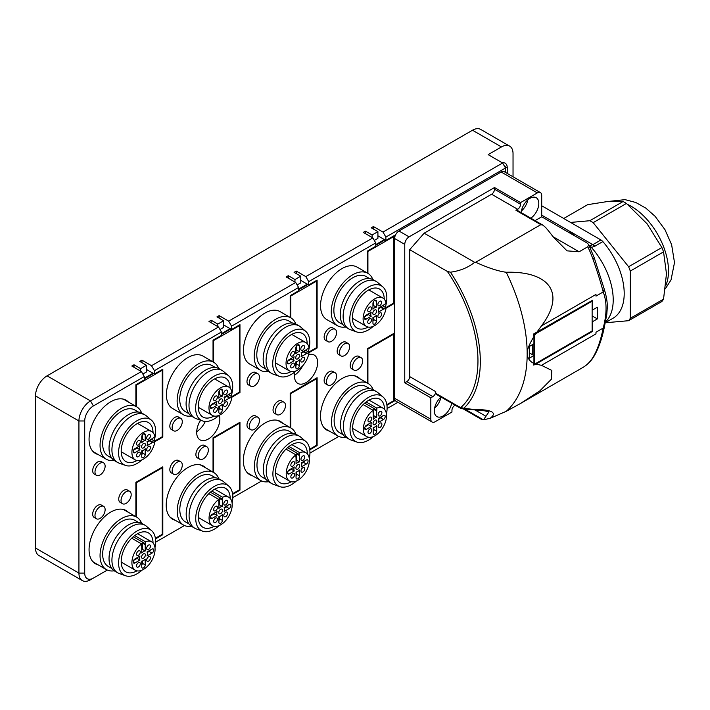 <?xml version="1.0" encoding="UTF-8"?>
<svg xmlns="http://www.w3.org/2000/svg" width="710" height="710" viewBox="0 0 710 710"><rect width="100%" height="100%" fill="white"/><g stroke="black" fill="none" stroke-linecap="round" stroke-linejoin="round"><path stroke-width="1.06" d="M232.126 503.195A26.199 15.132 120 0 0 232.8 497.115A26.199 15.132 120 0 0 228.691 486.048A26.199 15.132 120 0 0 208.101 491.205A26.199 15.132 120 0 0 195.738 518.513A26.199 15.132 120 0 0 202.634 531.178A26.199 15.132 120 0 0 219.204 525.586M228.691 486.048L223.57 481.691A27.433 15.842 120 0 0 222.195 480.714A27.433 15.842 120 0 0 201.054 488.063A27.433 15.842 120 0 0 189.082 515.664A27.433 15.842 120 0 0 194.762 528.222A27.433 15.842 120 0 0 196.297 528.932L202.634 531.178M194.762 528.222L191.869 526.554A27.433 15.842 -60 0 1 186.189 513.996A27.433 15.842 -60 0 1 198.161 486.394A27.433 15.842 -60 0 1 219.301 479.046L222.195 480.714M214.092 526.296A22.516 13.002 -60 0 1 203.007 527.317A22.516 13.002 -60 0 1 199.563 509.274A22.516 13.002 -60 0 1 214.269 489.43A22.516 13.002 -60 0 1 225.531 488.311A22.516 13.002 -60 0 1 230.191 498.42M218.76 499.378A16.374 9.452 120 0 0 209.619 513.765A16.374 9.452 120 0 0 212.45 525.675A16.374 9.452 120 0 0 220.641 524.859A16.374 9.452 120 0 0 222.523 523.598A16.374 9.452 120 0 0 231.664 509.221A16.374 9.452 120 0 0 228.824 497.311A16.374 9.452 120 0 0 222.523 497.213L222.523 499.201A2.662 1.535 -60 0 1 222.372 500.124L222.372 506.443A5.529 3.195 120 0 0 218.902 508.449L218.902 502.13A2.662 1.535 -60 0 1 218.76 501.375L218.76 499.378L208.846 493.663M217.455 507.481A2.662 1.535 -60 0 1 216.293 510.153A2.662 1.535 -60 0 1 214.243 510.872A2.662 1.535 -60 0 1 213.692 509.647A2.662 1.535 -60 0 1 214.855 506.976A2.662 1.535 -60 0 1 216.905 506.257A2.662 1.535 -60 0 1 217.455 507.481M215.574 518.096A2.662 1.535 -60 0 1 216.905 517.963A2.662 1.535 -60 0 1 217.313 520.093A2.662 1.535 -60 0 1 215.574 522.436A2.662 1.535 -60 0 1 214.243 522.569A2.662 1.535 -60 0 1 213.834 520.439A2.662 1.535 -60 0 1 215.574 518.096M223.827 515.504A2.662 1.535 -60 0 1 224.981 512.824A2.662 1.535 -60 0 1 227.04 512.114A2.662 1.535 -60 0 1 227.59 513.33A2.662 1.535 -60 0 1 226.428 516.01A2.662 1.535 -60 0 1 224.378 516.72A2.662 1.535 -60 0 1 223.827 515.504M229.179 508.564L224.138 511.475A5.529 3.195 120 0 0 224.138 507.464L229.179 504.553A2.458 1.42 -60 0 1 230.404 504.428A2.458 1.42 -60 0 1 230.786 506.399A2.458 1.42 -60 0 1 229.179 508.564L226.286 506.896L224.369 507.996M218.902 522.356L218.902 516.534A5.529 3.195 120 0 0 222.372 514.528L222.372 520.35A2.458 1.42 -60 0 1 221.307 522.817A2.458 1.42 -60 0 1 219.408 523.483A2.458 1.42 -60 0 1 218.902 522.356M212.095 514.413L217.136 511.502A5.529 3.195 120 0 0 217.136 515.513L212.095 518.424A2.458 1.42 -60 0 1 210.87 518.548A2.458 1.42 -60 0 1 210.497 516.578A2.458 1.42 -60 0 1 212.095 514.413M220.641 513.658A2.662 1.535 -60 0 1 219.31 513.791A2.662 1.535 -60 0 1 218.902 511.661A2.662 1.535 -60 0 1 220.641 509.318A2.662 1.535 -60 0 1 221.973 509.185A2.662 1.535 -60 0 1 222.381 511.315A2.662 1.535 -60 0 1 220.641 513.658M225.709 504.89A2.662 1.535 -60 0 1 224.378 505.023A2.662 1.535 -60 0 1 223.97 502.884A2.662 1.535 -60 0 1 225.709 500.541A2.662 1.535 -60 0 1 227.04 500.408A2.662 1.535 -60 0 1 227.44 502.547A2.662 1.535 -60 0 1 225.709 504.89M222.372 506.443L219.479 504.774L219.479 498.455L222.372 500.124M219.479 498.455A2.662 1.535 -60 0 1 218.76 499.867M218.902 504.837A5.529 3.195 -60 0 1 219.479 504.774M211.837 491.045L222.523 497.213M226.286 506.896A2.458 1.42 120 0 0 227.582 505.476M218.902 520.51A2.458 1.42 120 0 0 219.479 518.682L219.479 516.472M210.808 515.833L214.243 513.845L217.136 515.513M214.243 513.845A5.529 3.195 -60 0 1 214.012 513.312M188.949 523.927L185.328 521.832A26.616 15.363 -60 0 1 179.816 509.647A26.616 15.363 -60 0 1 191.434 482.871A26.616 15.363 -60 0 1 211.944 475.735L215.565 477.83M218.795 478.771A30.299 17.493 120 0 0 213.781 472.549A30.299 17.493 120 0 0 190.44 480.67A30.299 17.493 120 0 0 177.216 511.156A30.299 17.493 120 0 0 183.491 525.027A30.299 17.493 120 0 0 191.38 526.252M183.491 525.027L171.616 518.176A30.299 17.493 -60 0 1 169.646 516.694M199.652 464.73A30.299 17.493 -60 0 1 201.915 465.698L213.781 472.549M172.006 518.841A30.707 17.732 120 0 0 174.119 519.614M204.418 467.136A30.707 17.732 120 0 0 202.687 465.698M175.272 520.279A30.707 17.732 -60 0 1 172.574 519.196A30.707 17.732 -60 0 1 166.211 505.138A30.707 17.732 -60 0 1 179.612 474.236A30.707 17.732 -60 0 1 203.282 466.009A30.707 17.732 -60 0 1 205.572 467.81M136.462 406.679L136.462 385.086L162.235 370.212L162.235 436.73L154.62 441.123M213.621 362.233L213.621 340.543L239.385 325.668L239.385 392.186L231.691 396.633M290.772 317.796L290.772 295.999L316.536 281.124L316.536 347.643L308.752 352.142M367.922 273.35L367.922 251.455L393.695 236.581L393.695 303.099L385.823 307.643M135.885 516.658L135.885 482.365L162.812 466.816L162.812 534.683L155.481 538.917M142.834 374.055L146.455 371.96L146.455 365.277L140.66 368.623L134.004 364.78L131.829 366.032L141.388 371.543L144.281 376.557L93.4 405.934A12.283 7.091 120 0 0 84.712 420.977L84.712 573.085A12.283 7.091 120 0 0 93.4 578.1L107.316 570.068M144.281 376.557L144.281 379.903L135.885 384.749L135.885 406.342M154.86 441.655L162.812 437.067L162.812 369.209L154.416 374.055L146.455 369.457M219.985 329.511L223.606 327.416L223.606 320.734L217.819 324.079L211.154 320.237L208.988 321.488L218.538 326.999L221.431 332.014L154.416 370.709L154.416 374.055M221.431 332.014L221.431 335.36L213.035 340.205L213.035 361.905M231.93 397.165L239.962 392.523L239.962 324.665L231.566 329.511L223.606 324.914M297.144 284.967L300.756 282.873L300.756 276.19L294.969 279.536L288.313 275.693L286.139 276.944L295.697 282.456L298.59 287.47L231.566 326.165L231.566 329.511M298.59 287.47L298.59 290.816L290.195 295.662L290.195 317.459M308.992 352.666L317.113 347.98L317.113 280.122L308.717 284.967L300.756 280.37M374.294 240.424L377.915 238.329L377.915 231.646L372.12 234.992L365.464 231.14L363.289 232.401L372.848 237.912L375.741 242.927L308.717 281.621L308.717 284.967M375.741 242.927L375.741 246.272L367.345 251.118L367.345 273.013M386.062 308.175L394.272 303.436L394.272 235.578L385.876 240.424L377.915 235.827M513.037 176.781L513.037 153.635A16.374 9.452 120 0 0 509.647 146.136A16.374 9.452 120 0 0 501.455 146.943L488.143 154.638L502.618 162.989L505.511 168.004L385.876 237.078L385.876 240.424M505.511 168.004L505.511 172.432M447.38 271.451A110.884 64.015 -120 0 1 477.83 355.533A110.884 64.015 -120 0 1 460.763 407.505L461.757 408.658L463.719 408.339L459.166 406.83A2.05 1.18 120 0 0 459.592 407.762L436.162 394.245A2.05 1.18 -60 0 1 435.745 393.305L435.745 391.636A4.091 2.361 -60 0 1 432.843 396.65L430.819 397.822L430.819 419.211A6.141 3.55 120 0 0 432.088 422.024L395.905 401.132A6.141 3.55 -60 0 1 394.636 398.319L394.636 238.524A6.141 3.55 -60 0 1 398.976 231.007L501.171 172.006A6.141 3.55 -60 0 1 504.242 171.705L540.425 192.596A6.141 3.55 120 0 0 537.355 192.898L520.563 202.59L494.515 187.546L409.111 236.856A6.141 3.55 120 0 0 404.762 244.382L404.762 382.779L406.794 381.607A4.091 2.361 120 0 0 409.688 376.593L409.688 249.689L447.38 271.451L450.451 272.196A113.369 65.453 60 0 1 480.182 356.083A113.369 65.453 60 0 1 480.315 361.523A113.369 65.453 60 0 1 463.719 408.339L473.339 409.377C492.066 409.563 497.648 412.563 490.104 418.35L506.212 411.321L520.119 403.706L539.919 390.793L551.333 379.264L551.83 370.442L541.481 365.33L595.974 333.877L595.983 332.218L603.207 328.047C600.731 340.401 597.296 350.207 592.921 357.45A4.091 3.195 31.8 0 0 593.835 356.571C590.915 361.283 587.179 364.967 582.644 367.611A81.881 47.277 60 0 0 592.921 357.45M387.101 408.534L397.911 402.295M367.345 383.027L367.345 348.734L394.272 333.185L394.272 401.052L386.941 405.277M309.95 453.078L338.776 436.437M290.195 427.571L290.195 393.278L317.113 377.729L317.113 445.596L309.791 449.829M232.791 497.621L261.617 480.981M213.035 472.115L213.035 437.821L239.962 422.272L239.962 490.14L232.631 494.373M155.641 542.165L184.467 525.524M183.402 414.755L172.69 408.578A30.299 17.493 -60 0 1 168.048 384.296A30.299 17.493 -60 0 1 187.839 357.6A30.299 17.493 -60 0 1 202.989 356.101L213.701 362.277A30.299 17.493 120 0 0 198.551 363.786A30.299 17.493 120 0 0 178.76 390.482A30.299 17.493 120 0 0 183.402 414.755A30.299 17.493 120 0 0 191.292 415.989M260.464 370.265L249.751 364.079A30.299 17.493 -60 0 1 245.11 339.806A30.299 17.493 -60 0 1 264.901 313.101A30.299 17.493 -60 0 1 280.051 311.601L290.763 317.787A30.299 17.493 120 0 0 275.613 319.287A30.299 17.493 120 0 0 255.822 345.983A30.299 17.493 120 0 0 260.464 370.265A30.299 17.493 120 0 0 268.362 371.49M337.534 325.775L326.822 319.589A30.299 17.493 -60 0 1 322.18 295.307A30.299 17.493 -60 0 1 341.971 268.611A30.299 17.493 -60 0 1 357.121 267.111L367.833 273.297A30.299 17.493 120 0 0 352.684 274.797A30.299 17.493 120 0 0 332.892 301.493A30.299 17.493 120 0 0 337.534 325.775A30.299 17.493 120 0 0 345.424 326.999M308.575 354.743A16.374 9.452 -60 0 1 314.228 355.062A16.374 9.452 -60 0 1 316.74 368.188A16.374 9.452 -60 0 1 306.045 382.619A16.374 9.452 -60 0 1 297.854 383.435A16.374 9.452 -60 0 1 294.934 371.889M98.122 454.506A30.707 17.732 -60 0 1 95.415 453.424A30.707 17.732 -60 0 1 89.061 439.366A30.707 17.732 -60 0 1 102.462 408.463A30.707 17.732 -60 0 1 126.123 400.236A30.707 17.732 -60 0 1 128.421 402.037M122.537 503.736L120.221 502.405A7.162 4.136 -60 0 1 119.12 496.663A7.162 4.136 -60 0 1 123.797 490.344A7.162 4.136 -60 0 1 127.383 489.989L129.699 491.329A7.162 4.136 120 0 0 126.114 491.684A7.162 4.136 120 0 0 121.046 500.461A7.162 4.136 120 0 0 122.537 503.736A7.162 4.136 120 0 0 126.114 503.381A7.162 4.136 120 0 0 127.596 502.272A11.466 11.466 0 0 0 130.959 496.45A7.162 4.136 120 0 0 131.181 494.604A7.162 4.136 120 0 0 129.699 491.329M96.48 518.779L94.164 517.448A7.162 4.136 -60 0 1 93.063 511.706A7.162 4.136 -60 0 1 97.74 505.387A7.162 4.136 -60 0 1 101.326 505.032L103.642 506.372A7.162 4.136 120 0 0 100.057 506.727A7.162 4.136 120 0 0 94.989 515.504A7.162 4.136 120 0 0 96.48 518.779A7.162 4.136 120 0 0 100.057 518.424A7.162 4.136 120 0 0 101.548 517.315A11.466 11.466 0 0 0 104.903 511.493A7.162 4.136 120 0 0 105.124 509.647A7.162 4.136 120 0 0 103.642 506.372M96.48 475.318L94.164 473.987A7.162 4.136 -60 0 1 93.063 468.245A7.162 4.136 -60 0 1 97.74 461.926A7.162 4.136 -60 0 1 101.326 461.58L103.642 462.911A7.162 4.136 120 0 0 100.057 463.266A7.162 4.136 120 0 0 94.989 472.043A7.162 4.136 120 0 0 96.48 475.318A7.162 4.136 120 0 0 100.057 474.963A7.162 4.136 120 0 0 101.548 473.854A11.466 11.466 0 0 0 104.903 468.032A7.162 4.136 120 0 0 105.124 466.195A7.162 4.136 120 0 0 103.642 462.911M98.122 564.832A30.707 17.732 -60 0 1 95.415 563.74A30.707 17.732 -60 0 1 89.061 549.682A30.707 17.732 -60 0 1 102.462 518.779A30.707 17.732 -60 0 1 126.123 510.552A30.707 17.732 -60 0 1 128.421 512.354M173.63 430.775L171.314 429.443A7.162 4.136 -60 0 1 170.214 423.701A7.162 4.136 -60 0 1 174.9 417.382A7.162 4.136 -60 0 1 178.476 417.027L180.793 418.367A7.162 4.136 120 0 0 177.216 418.722A7.162 4.136 120 0 0 172.148 427.5A7.162 4.136 120 0 0 173.63 430.775A7.162 4.136 120 0 0 177.216 430.42A7.162 4.136 120 0 0 178.698 429.31A11.466 11.466 0 0 0 182.053 423.488A7.162 4.136 120 0 0 182.284 421.651A7.162 4.136 120 0 0 180.793 418.367M173.63 474.236L171.314 472.896A7.162 4.136 -60 0 1 170.214 467.162A7.162 4.136 -60 0 1 174.9 460.843A7.162 4.136 -60 0 1 178.476 460.488L180.793 461.828A7.162 4.136 120 0 0 177.216 462.183A7.162 4.136 120 0 0 172.148 470.961A7.162 4.136 120 0 0 173.63 474.236A7.162 4.136 120 0 0 177.216 473.881A7.162 4.136 120 0 0 178.698 472.771A11.466 11.466 0 0 0 182.053 466.949A7.162 4.136 120 0 0 182.284 465.103A7.162 4.136 120 0 0 180.793 461.828M199.688 459.192L197.371 457.852A7.162 4.136 -60 0 1 196.271 452.119A7.162 4.136 -60 0 1 200.957 445.8A7.162 4.136 -60 0 1 204.533 445.445L206.85 446.785A7.162 4.136 120 0 0 203.264 447.14A7.162 4.136 120 0 0 198.205 455.918A7.162 4.136 120 0 0 199.688 459.192A7.162 4.136 120 0 0 203.264 458.837A7.162 4.136 120 0 0 204.755 457.728A11.466 11.466 0 0 0 208.11 451.906A7.162 4.136 120 0 0 208.332 450.06A7.162 4.136 120 0 0 206.85 446.785M250.781 386.231L248.464 384.9A7.162 4.136 -60 0 1 247.373 379.158A7.162 4.136 -60 0 1 252.05 372.839A7.162 4.136 -60 0 1 255.636 372.484L257.952 373.824A7.162 4.136 120 0 0 254.366 374.179A7.162 4.136 120 0 0 249.299 382.956A7.162 4.136 120 0 0 250.781 386.231A7.162 4.136 120 0 0 254.366 385.876A7.162 4.136 120 0 0 255.848 384.767A11.466 11.466 0 0 0 259.212 378.945A7.162 4.136 120 0 0 259.434 377.108A7.162 4.136 120 0 0 257.952 373.824M250.781 429.692L248.464 428.352A7.162 4.136 -60 0 1 247.373 422.619A7.162 4.136 -60 0 1 252.05 416.3A7.162 4.136 -60 0 1 255.636 415.945L257.952 417.285A7.162 4.136 120 0 0 254.366 417.64A7.162 4.136 120 0 0 249.299 426.417A7.162 4.136 120 0 0 250.781 429.692A7.162 4.136 120 0 0 254.366 429.337A7.162 4.136 120 0 0 255.848 428.228A11.466 11.466 0 0 0 259.212 422.406A7.162 4.136 120 0 0 259.434 420.56A7.162 4.136 120 0 0 257.952 417.285M276.838 414.649L274.522 413.309A7.162 4.136 -60 0 1 273.421 407.575A7.162 4.136 -60 0 1 278.107 401.256A7.162 4.136 -60 0 1 281.692 400.901L284 402.242A7.162 4.136 120 0 0 280.423 402.597A7.162 4.136 120 0 0 275.356 411.374A7.162 4.136 120 0 0 276.838 414.649A7.162 4.136 120 0 0 280.423 414.294A7.162 4.136 120 0 0 281.905 413.184A11.466 11.466 0 0 0 285.269 407.362A7.162 4.136 120 0 0 285.491 405.517A7.162 4.136 120 0 0 284 402.242M252.432 475.735A30.707 17.732 -60 0 1 249.725 474.653A30.707 17.732 -60 0 1 243.361 460.595A30.707 17.732 -60 0 1 256.772 429.692A30.707 17.732 -60 0 1 280.432 421.465A30.707 17.732 -60 0 1 282.722 423.267M329.582 431.192A30.707 17.732 -60 0 1 326.875 430.109A30.707 17.732 -60 0 1 320.521 416.051A30.707 17.732 -60 0 1 333.922 385.148A30.707 17.732 -60 0 1 357.583 376.921A30.707 17.732 -60 0 1 359.881 378.723M353.988 370.105L351.681 368.765A7.162 4.136 -60 0 1 350.58 363.023A7.162 4.136 -60 0 1 355.257 356.713A7.162 4.136 -60 0 1 358.843 356.358L361.159 357.698A7.162 4.136 120 0 0 357.574 358.053A7.162 4.136 120 0 0 352.506 366.821A7.162 4.136 120 0 0 353.988 370.105A7.162 4.136 120 0 0 357.574 369.75A7.162 4.136 120 0 0 359.056 368.641A11.466 11.466 0 0 0 362.419 362.819A7.162 4.136 120 0 0 362.641 360.973A7.162 4.136 120 0 0 361.159 357.698M327.94 385.148L325.624 383.808A7.162 4.136 -60 0 1 324.523 378.066A7.162 4.136 -60 0 1 329.2 371.756A7.162 4.136 -60 0 1 332.786 371.401L335.102 372.741A7.162 4.136 120 0 0 331.517 373.096A7.162 4.136 120 0 0 326.449 381.865A7.162 4.136 120 0 0 327.94 385.148A7.162 4.136 120 0 0 331.517 384.793A7.162 4.136 120 0 0 332.999 383.684A11.466 11.466 0 0 0 336.363 377.862A7.162 4.136 120 0 0 336.584 376.016A7.162 4.136 120 0 0 335.102 372.741M327.94 341.688L325.624 340.356A7.162 4.136 -60 0 1 324.523 334.614A7.162 4.136 -60 0 1 329.2 328.295A7.162 4.136 -60 0 1 332.786 327.94L335.102 329.28A7.162 4.136 120 0 0 331.517 329.635A7.162 4.136 120 0 0 326.449 338.413A7.162 4.136 120 0 0 327.94 341.688A7.162 4.136 120 0 0 331.517 341.332A7.162 4.136 120 0 0 332.999 340.223A11.466 11.466 0 0 0 336.363 334.401A7.162 4.136 120 0 0 336.584 332.564A7.162 4.136 120 0 0 335.102 329.28M340.969 355.896L338.652 354.565A7.162 4.136 -60 0 1 337.161 351.281A7.162 4.136 -60 0 1 340.294 344.075A7.162 4.136 -60 0 1 345.814 342.149L348.131 343.489A7.162 4.136 120 0 0 344.545 343.844A7.162 4.136 120 0 0 339.478 352.621A7.162 4.136 120 0 0 340.969 355.896A7.162 4.136 120 0 0 344.545 355.541A7.162 4.136 120 0 0 346.027 354.432A11.466 11.466 0 0 0 349.391 348.61A7.162 4.136 120 0 0 349.613 346.764A7.162 4.136 120 0 0 348.131 343.489M219.292 415.243A16.374 9.452 -60 0 1 208.261 439.073A16.374 9.452 -60 0 1 200.078 439.88A16.374 9.452 -60 0 1 200.54 420.205M155.392 538.295L162.235 534.346L162.235 467.819L136.462 482.702L136.462 516.995M232.543 493.752L239.385 489.802L239.385 423.275L213.621 438.159L213.621 472.452M309.702 449.208L316.536 445.259L316.536 378.732L290.772 393.606L290.772 427.908M386.852 404.664L393.695 400.715L393.695 334.188L367.922 349.063L367.922 383.364M218.707 368.508A30.299 17.493 120 0 0 213.701 362.277M188.869 413.655L185.248 411.569A26.616 15.363 -60 0 1 181.165 390.243A26.616 15.363 -60 0 1 198.551 366.795A26.616 15.363 -60 0 1 211.855 365.472L215.476 367.567M194.673 417.959L191.78 416.291A27.433 15.842 -60 0 1 187.573 394.307A27.433 15.842 -60 0 1 205.501 370.132A27.433 15.842 -60 0 1 219.212 368.774L222.106 370.442A27.433 15.842 120 0 0 208.394 371.809A27.433 15.842 120 0 0 190.475 395.976A27.433 15.842 120 0 0 194.673 417.959A27.433 15.842 120 0 0 196.209 418.669L202.545 420.915A26.199 15.132 120 0 0 214.18 418.944A26.199 15.132 120 0 0 219.115 415.323M231.158 396.322A26.199 15.132 120 0 0 228.602 375.785L223.481 371.419A27.433 15.842 120 0 0 222.106 370.442M228.602 375.785A26.199 15.132 120 0 0 214.18 376.149A26.199 15.132 120 0 0 196.714 400.502A26.199 15.132 120 0 0 202.545 420.915M214.003 416.033A22.516 13.002 -60 0 1 202.927 417.045A22.516 13.002 -60 0 1 198.259 406.741A22.516 13.002 -60 0 1 208.092 384.075A22.516 13.002 -60 0 1 225.443 378.048A22.516 13.002 -60 0 1 230.102 388.148M229.419 394.103A22.516 13.002 -60 0 1 229.152 395.168M230.253 393.446L231.975 392.452A16.374 9.452 120 0 0 228.744 387.039A16.374 9.452 120 0 0 216.124 391.432A16.374 9.452 120 0 0 208.971 407.913A16.374 9.452 120 0 0 209.122 409.989A16.374 9.452 120 0 0 212.361 415.403A16.374 9.452 120 0 0 224.094 411.906A16.374 9.452 120 0 0 231.975 396.801L230.253 397.795A2.662 1.535 -60 0 1 229.525 398.044L224.049 401.203A5.529 3.195 120 0 0 224.049 397.192L229.525 394.032A2.662 1.535 -60 0 1 230.253 393.446M225.62 394.618A2.662 1.535 -60 0 1 224.289 394.751A2.662 1.535 -60 0 1 223.881 392.621A2.662 1.535 -60 0 1 225.62 390.278A2.662 1.535 -60 0 1 226.951 390.145A2.662 1.535 -60 0 1 227.36 392.275A2.662 1.535 -60 0 1 225.62 394.618M217.366 397.209A2.662 1.535 -60 0 1 216.204 399.89A2.662 1.535 -60 0 1 214.154 400.6A2.662 1.535 -60 0 1 213.603 399.384A2.662 1.535 -60 0 1 214.766 396.704A2.662 1.535 -60 0 1 216.816 395.994A2.662 1.535 -60 0 1 217.366 397.209M215.485 407.824A2.662 1.535 -60 0 1 216.816 407.691A2.662 1.535 -60 0 1 217.224 409.83A2.662 1.535 -60 0 1 215.485 412.173A2.662 1.535 -60 0 1 214.154 412.306A2.662 1.535 -60 0 1 213.745 410.167A2.662 1.535 -60 0 1 215.485 407.824M218.813 412.084L218.813 406.271A5.529 3.195 120 0 0 222.292 404.265L222.292 410.078A2.458 1.42 -60 0 1 221.218 412.554A2.458 1.42 -60 0 1 219.328 413.211A2.458 1.42 -60 0 1 218.813 412.084M212.015 404.15L217.047 401.239A5.529 3.195 120 0 0 217.047 405.25L212.015 408.161A2.458 1.42 -60 0 1 210.781 408.286A2.458 1.42 -60 0 1 210.409 406.315A2.458 1.42 -60 0 1 212.015 404.15M222.292 390.358L222.292 396.18A5.529 3.195 120 0 0 218.813 398.186L218.813 392.364A2.458 1.42 -60 0 1 219.887 389.896A2.458 1.42 -60 0 1 221.777 389.231A2.458 1.42 -60 0 1 222.292 390.358L220.553 389.355M218.671 402.313A2.662 1.535 -60 0 1 219.834 399.632A2.662 1.535 -60 0 1 221.884 398.922A2.662 1.535 -60 0 1 222.434 400.138A2.662 1.535 -60 0 1 221.271 402.818A2.662 1.535 -60 0 1 219.221 403.529A2.662 1.535 -60 0 1 218.671 402.313M223.739 405.233A2.662 1.535 -60 0 1 224.901 402.552A2.662 1.535 -60 0 1 226.951 401.842A2.662 1.535 -60 0 1 227.502 403.058A2.662 1.535 -60 0 1 226.339 405.738A2.662 1.535 -60 0 1 224.289 406.457A2.662 1.535 -60 0 1 223.739 405.233M224.289 397.733L226.632 396.375L229.525 398.044M226.632 396.375A2.662 1.535 -60 0 1 226.029 396.26A2.662 1.535 -60 0 1 225.869 396.144M228.363 394.707L231.975 396.801M218.813 410.238A2.458 1.42 120 0 0 219.39 408.41L219.39 406.2M210.719 405.561L214.154 403.582L217.047 405.25M214.154 403.582A5.529 3.195 -60 0 1 213.923 403.04M222.292 396.18L219.39 394.503L219.39 390.536M218.813 394.574A5.529 3.195 -60 0 1 219.39 394.503M295.777 324.008A30.299 17.493 120 0 0 290.763 317.787M265.93 369.164L262.31 367.07A26.616 15.363 -60 0 1 258.227 345.752A26.616 15.363 -60 0 1 275.613 322.296A26.616 15.363 -60 0 1 288.926 320.982L292.547 323.068M271.744 373.469L268.85 371.791A27.433 15.842 -60 0 1 264.644 349.817A27.433 15.842 -60 0 1 282.562 325.642A27.433 15.842 -60 0 1 296.283 324.284L299.176 325.952A27.433 15.842 120 0 0 285.455 327.31A27.433 15.842 120 0 0 267.537 351.486A27.433 15.842 120 0 0 271.744 373.469A27.433 15.842 120 0 0 273.279 374.17L279.616 376.415A26.199 15.132 120 0 0 291.251 374.445A26.199 15.132 120 0 0 296.185 370.824M308.22 351.832A26.199 15.132 120 0 0 305.664 331.286L300.552 326.928A27.433 15.842 120 0 0 299.176 325.952M305.664 331.286A26.199 15.132 120 0 0 291.251 331.659A26.199 15.132 120 0 0 273.776 356.012A26.199 15.132 120 0 0 279.616 376.415M291.073 371.543A22.516 13.002 -60 0 1 279.988 372.555A22.516 13.002 -60 0 1 275.329 362.242A22.516 13.002 -60 0 1 285.154 339.584A22.516 13.002 -60 0 1 302.504 333.549A22.516 13.002 -60 0 1 307.173 343.658M306.48 349.604A22.516 13.002 -60 0 1 306.223 350.678M307.315 348.956L309.045 347.962A16.374 9.452 120 0 0 305.806 342.548A16.374 9.452 120 0 0 293.186 346.933A16.374 9.452 120 0 0 286.041 363.413A16.374 9.452 120 0 0 286.192 365.499A16.374 9.452 120 0 0 289.431 370.913A16.374 9.452 120 0 0 301.164 367.416A16.374 9.452 120 0 0 309.045 352.302L307.315 353.305A2.662 1.535 -60 0 1 306.596 353.553L301.12 356.713A5.529 3.195 120 0 0 301.12 352.701L306.596 349.542A2.662 1.535 -60 0 1 307.315 348.956M302.682 350.128A2.662 1.535 -60 0 1 301.351 350.261A2.662 1.535 -60 0 1 300.942 348.122A2.662 1.535 -60 0 1 302.682 345.779A2.662 1.535 -60 0 1 304.013 345.646A2.662 1.535 -60 0 1 304.421 347.785A2.662 1.535 -60 0 1 302.682 350.128M294.437 352.719A2.662 1.535 -60 0 1 293.274 355.399A2.662 1.535 -60 0 1 291.224 356.109A2.662 1.535 -60 0 1 290.674 354.893A2.662 1.535 -60 0 1 291.828 352.213A2.662 1.535 -60 0 1 293.887 351.503A2.662 1.535 -60 0 1 294.437 352.719M292.555 363.334A2.662 1.535 -60 0 1 293.887 363.2A2.662 1.535 -60 0 1 294.295 365.33A2.662 1.535 -60 0 1 292.555 367.673A2.662 1.535 -60 0 1 291.224 367.807A2.662 1.535 -60 0 1 290.816 365.677A2.662 1.535 -60 0 1 292.555 363.334M295.884 367.594L295.884 361.772A5.529 3.195 120 0 0 299.354 359.766L299.354 365.588A2.458 1.42 -60 0 1 298.28 368.064A2.458 1.42 -60 0 1 296.389 368.721A2.458 1.42 -60 0 1 295.884 367.594M289.077 359.65L294.117 356.748A5.529 3.195 120 0 0 294.117 360.76L289.077 363.662A2.458 1.42 -60 0 1 287.852 363.786A2.458 1.42 -60 0 1 287.47 361.816A2.458 1.42 -60 0 1 289.077 359.65M299.354 345.868L299.354 351.681A5.529 3.195 120 0 0 295.884 353.686L295.884 347.873A2.458 1.42 -60 0 1 296.957 345.397A2.458 1.42 -60 0 1 298.848 344.74A2.458 1.42 -60 0 1 299.354 345.868L297.614 344.865M295.733 357.813A2.662 1.535 -60 0 1 296.895 355.133A2.662 1.535 -60 0 1 298.945 354.423A2.662 1.535 -60 0 1 299.505 355.639A2.662 1.535 -60 0 1 298.342 358.319A2.662 1.535 -60 0 1 296.292 359.038A2.662 1.535 -60 0 1 295.733 357.813M300.8 360.742A2.662 1.535 -60 0 1 301.963 358.062A2.662 1.535 -60 0 1 304.013 357.352A2.662 1.535 -60 0 1 304.563 358.568A2.662 1.535 -60 0 1 303.401 361.248A2.662 1.535 -60 0 1 301.351 361.958A2.662 1.535 -60 0 1 300.8 360.742M301.351 353.234L303.694 351.885L306.596 353.553M303.694 351.885A2.662 1.535 -60 0 1 303.09 351.761A2.662 1.535 -60 0 1 302.939 351.654M305.424 350.216L309.045 352.302M295.884 365.748A2.458 1.42 120 0 0 296.461 363.919L296.461 361.709M287.781 361.07L291.224 359.082L294.117 360.76M291.224 359.082A5.529 3.195 -60 0 1 290.993 358.55M299.354 351.681L296.461 350.012L296.461 346.045M295.884 350.074A5.529 3.195 -60 0 1 296.461 350.012M372.839 279.518A30.299 17.493 120 0 0 367.833 273.297M343.001 324.674L339.38 322.58A26.616 15.363 -60 0 1 335.298 301.253A26.616 15.363 -60 0 1 352.684 277.805A26.616 15.363 -60 0 1 365.987 276.483L369.608 278.577M348.814 328.97L345.912 327.301A27.433 15.842 -60 0 1 341.714 305.318A27.433 15.842 -60 0 1 359.633 281.142A27.433 15.842 -60 0 1 373.345 279.784L376.238 281.462A27.433 15.842 120 0 0 362.526 282.82A27.433 15.842 120 0 0 344.607 306.986A27.433 15.842 120 0 0 348.814 328.97A27.433 15.842 120 0 0 350.341 329.68L356.677 331.925A26.199 15.132 120 0 0 368.312 329.955A26.199 15.132 120 0 0 373.247 326.334M385.29 307.341A26.199 15.132 120 0 0 382.734 286.796L377.622 282.429A27.433 15.842 120 0 0 376.238 281.462M382.734 286.796A26.199 15.132 120 0 0 368.312 287.159A26.199 15.132 120 0 0 350.846 311.521A26.199 15.132 120 0 0 356.677 331.925M368.135 327.044A22.516 13.002 -60 0 1 357.059 328.055A22.516 13.002 -60 0 1 352.391 317.752A22.516 13.002 -60 0 1 362.224 295.094A22.516 13.002 -60 0 1 379.575 289.059A22.516 13.002 -60 0 1 384.234 299.158M383.551 305.114A22.516 13.002 -60 0 1 383.285 306.179M384.385 304.466L386.107 303.463A16.374 9.452 120 0 0 382.876 298.049A16.374 9.452 120 0 0 370.256 302.442A16.374 9.452 120 0 0 363.103 318.923A16.374 9.452 120 0 0 363.263 321.009A16.374 9.452 120 0 0 366.493 326.423A16.374 9.452 120 0 0 378.226 322.917A16.374 9.452 120 0 0 386.107 307.812L384.385 308.806A2.662 1.535 -60 0 1 383.657 309.063L378.19 312.222A5.529 3.195 120 0 0 378.19 308.211L383.657 305.052A2.662 1.535 -60 0 1 384.385 304.466M379.752 305.637A2.662 1.535 -60 0 1 378.421 305.761A2.662 1.535 -60 0 1 378.013 303.632A2.662 1.535 -60 0 1 379.752 301.288A2.662 1.535 -60 0 1 381.084 301.155A2.662 1.535 -60 0 1 381.492 303.285A2.662 1.535 -60 0 1 379.752 305.637M371.499 308.22A2.662 1.535 -60 0 1 370.336 310.9A2.662 1.535 -60 0 1 368.286 311.619A2.662 1.535 -60 0 1 367.736 310.394A2.662 1.535 -60 0 1 368.898 307.714A2.662 1.535 -60 0 1 370.948 307.004A2.662 1.535 -60 0 1 371.499 308.22M369.617 318.834A2.662 1.535 -60 0 1 370.948 318.71A2.662 1.535 -60 0 1 371.357 320.84A2.662 1.535 -60 0 1 369.617 323.183A2.662 1.535 -60 0 1 368.286 323.316A2.662 1.535 -60 0 1 367.878 321.186A2.662 1.535 -60 0 1 369.617 318.834M372.945 323.103L372.945 317.281A5.529 3.195 120 0 0 376.424 315.275L376.424 321.097A2.458 1.42 -60 0 1 375.35 323.565A2.458 1.42 -60 0 1 373.46 324.221A2.458 1.42 -60 0 1 372.945 323.103M366.147 315.16L371.188 312.249A5.529 3.195 120 0 0 371.188 316.261L366.147 319.172A2.458 1.42 -60 0 1 364.913 319.296A2.458 1.42 -60 0 1 364.541 317.326A2.458 1.42 -60 0 1 366.147 315.16M376.424 301.368L376.424 307.19A5.529 3.195 120 0 0 372.945 309.196L372.945 303.374A2.458 1.42 -60 0 1 374.019 300.907A2.458 1.42 -60 0 1 375.909 300.25A2.458 1.42 -60 0 1 376.424 301.368L374.685 300.365M372.803 313.323A2.662 1.535 -60 0 1 373.966 310.643A2.662 1.535 -60 0 1 376.016 309.933A2.662 1.535 -60 0 1 376.566 311.149A2.662 1.535 -60 0 1 375.404 313.829A2.662 1.535 -60 0 1 373.353 314.539A2.662 1.535 -60 0 1 372.803 313.323M377.871 316.243A2.662 1.535 -60 0 1 379.033 313.571A2.662 1.535 -60 0 1 381.084 312.853A2.662 1.535 -60 0 1 381.634 314.077A2.662 1.535 -60 0 1 380.471 316.749A2.662 1.535 -60 0 1 378.421 317.468A2.662 1.535 -60 0 1 377.871 316.243M378.421 308.743L380.764 307.386L383.657 309.063M380.764 307.386A2.662 1.535 -60 0 1 380.161 307.27A2.662 1.535 -60 0 1 380.001 307.155M382.495 305.726L386.107 307.812M372.945 321.248A2.458 1.42 120 0 0 373.531 319.42L373.531 317.21M364.851 316.58L368.286 314.592L371.188 316.261M368.286 314.592A5.529 3.195 -60 0 1 368.055 314.06M376.424 307.19L373.531 305.522L373.531 301.546M372.945 305.584A5.529 3.195 -60 0 1 373.531 305.522M294.481 375.244A16.374 9.452 120 0 0 302.7 365.81M84.712 573.085L78.925 573.085A16.374 9.452 120 0 0 82.316 580.576L38.89 555.504A16.374 9.452 -60 0 1 35.5 548.014L35.5 395.905A16.374 9.452 -60 0 1 47.082 375.847L472.505 130.232A16.374 9.452 -60 0 1 480.697 129.424L509.647 146.136M604.245 289.112L594.208 257.668A4.091 0.985 160.1 0 1 592.921 258.981C597.296 271.389 600.731 282.376 603.207 291.943L604.245 289.13C606.313 295.857 607.352 301.777 607.343 306.88L606.784 314.406L604.316 327.239C601.84 339.247 598.344 349.027 593.835 356.571M574.993 236.022A74.514 43.017 -120 0 0 568.302 230.493L541.703 215.13L541.703 216.798L587.001 242.953L588.625 244.515L587.8 246.761L579.12 251.775L567.024 250.852L553.001 236.696A81.881 47.277 60 0 0 545.52 227.36L542.857 225.132L516.96 210.178A2.05 1.18 -60 0 0 515.93 210.284L517.67 209.281A4.091 2.361 -60 0 0 520.563 204.267L520.563 202.59M589.202 245.713L590.116 245.571L591.403 247.426L590.045 247.515M541.703 205.767L600.935 239.971A6.141 3.55 60 0 1 602.852 241.586A54.04 31.204 60 0 1 624.205 293.523A54.04 31.204 60 0 1 613.014 318.257L605.284 322.73M605.417 322.083A54.04 31.204 -120 0 0 613.209 299.868A54.04 31.204 -120 0 0 591.403 247.426L594.749 246.272L602.852 241.586M590.116 245.571L592.832 244.648L568.311 230.493M541.703 215.13L541.703 195.401A6.141 3.55 120 0 0 540.425 192.596M535.065 220.632L541.703 216.798M521.184 212.618A12.487 7.206 -60 0 1 526.989 200.655A12.487 7.206 -60 0 1 536.219 197.708A12.487 7.206 -60 0 1 538.801 203.424A12.487 7.206 -60 0 1 530.823 218.183M515.93 210.284L540.834 224.653L542.857 225.132M540.834 224.653L475.656 262.283C488.303 267.981 498.491 271.3 506.212 272.249C548.235 271.06 566.686 292.28 541.481 325.899L595.974 294.437L595.983 296.114L603.207 291.943C606.988 301.794 606.988 313.829 603.207 328.047L604.245 326.751M541.481 365.33L535.828 364.115L592.708 331.277L592.708 321.577L597.341 318.905L597.341 307.208L592.708 309.88L592.708 300.188L533.672 333.957L534.39 334.374L535.802 333.709L592.131 301.191L592.131 330.94L535.083 363.875L533.893 363.839M535.802 333.709L534.523 335.626L534.523 363.68L535.083 363.875M506.212 411.321A137.154 79.192 -120 0 0 527.175 353.891C526.82 350.349 529.074 344.563 533.938 336.531L533.938 343.809L529.314 346.48L529.314 358.186L533.938 355.506L533.938 363.431A138.139 79.76 60 0 1 533.742 365.091L535.828 364.115M506.212 272.249A137.154 79.192 -120 0 1 527.175 353.891C527.53 358.213 529.784 361.408 533.938 363.449M541.481 325.899L536.582 332.591M592.131 301.191L591.554 300.854M533.672 333.957A138.139 79.76 60 0 1 533.938 336.531M534.39 334.374A138.228 79.804 60 0 1 534.523 335.626M532.491 344.643L532.491 354.672L533.938 355.506M532.491 354.672L529.314 352.834M533.077 355.009L533.077 344.314M534.523 363.68A138.228 79.804 60 0 1 534.461 364.168M592.708 331.277L592.131 330.94M592.131 321.248L592.708 321.577M592.131 309.542L592.708 309.88M597.341 318.905L592.131 315.897M481.478 418.714C480.75 419.219 481.344 419.557 483.27 419.743A81.881 47.277 -120 0 0 483.554 419.752L490.104 418.35M475.656 262.283L474.671 262.345C467.952 267.661 459.876 270.954 450.451 272.196M483.554 419.752L488.924 411.898L484.619 410.824L462.103 408.729M409.688 249.689L424.163 233.182L474.671 262.345M424.163 233.182L491.613 194.238A4.091 2.361 120 0 0 494.515 189.224L494.515 187.546M430.819 397.822L404.762 382.779M455.119 405.188L454.853 405.339A4.091 2.361 -60 0 0 451.95 410.353L451.95 412.031L435.159 421.722A6.141 3.55 120 0 1 432.088 422.024M451.702 403.218A12.487 7.206 -60 0 1 445.507 414.196A12.487 7.206 -60 0 1 436.881 416.575A12.487 7.206 -60 0 1 434.298 410.859A12.487 7.206 -60 0 1 441.034 397.059M385.876 237.078L382.983 232.064L502.618 162.989M382.983 232.064L373.424 226.552L373.424 229.055M308.717 281.621L305.824 276.607L372.848 237.912M305.824 276.607L296.274 271.096L296.274 273.598M231.566 326.165L228.673 321.151L295.697 282.456M228.673 321.151L219.115 315.639L219.115 318.142M154.416 370.709L151.523 365.694L218.538 326.999M151.523 365.694L141.964 360.183L141.964 362.686M141.388 371.543L90.507 400.919A16.374 9.452 120 0 0 78.925 420.977L84.712 420.977M35.5 548.014L78.925 573.085L78.925 420.977L35.5 395.905M82.316 580.576A16.374 9.452 120 0 0 90.507 579.768L93.4 578.1M162.812 534.683L162.235 534.346M162.235 467.819L161.649 467.491M136.462 482.702L135.885 482.365M239.385 423.275L238.808 422.947M213.621 438.159L213.035 437.821M316.536 378.732L315.959 378.403M290.772 393.606L290.195 393.278M393.695 334.188L393.109 333.86M367.922 349.063L367.345 348.734M239.962 490.14L239.385 489.802M317.113 445.596L316.536 445.259M394.272 401.052L393.695 400.715M373.424 226.552L371.25 227.803L377.915 231.646M296.274 271.096L294.1 272.347L300.756 276.19M219.115 315.639L216.949 316.891L223.606 320.734M141.964 360.183L139.79 361.434L146.455 365.277M502.245 162.776A10.233 5.911 -60 0 1 505.129 163.149A10.233 5.911 -60 0 1 507.251 167.835L507.251 173.435M375.741 244.604L384.43 239.589M221.431 333.691L230.12 328.677M221.431 334.357L230.697 329.005M375.741 245.269L385.006 239.918M144.281 378.235L152.97 373.22M144.281 378.9L153.546 373.549M298.59 289.147L307.27 284.133M298.59 289.813L307.856 284.461M162.235 370.212L161.649 369.874M136.462 385.086L135.885 384.749M239.385 325.668L238.808 325.331M213.621 340.543L213.035 340.205M316.536 281.124L315.959 280.787M290.772 295.999L290.195 295.662M393.695 236.581L393.109 236.244M367.922 251.455L367.345 251.118M239.962 392.523L239.385 392.186M211.154 320.237L211.154 322.739M217.819 326.582L217.819 324.079M394.272 303.436L393.695 303.099M162.812 437.067L162.235 436.73M134.004 364.78L134.004 367.283M140.66 371.126L140.66 368.623M317.113 347.98L316.536 347.643M288.313 275.693L288.313 278.196M294.969 282.039L294.969 279.536M365.464 231.14L365.464 233.652M372.12 237.495L372.12 234.992M434.555 408.223A12.487 7.206 120 0 0 440.981 397.112M521.406 210.994A12.487 7.206 120 0 0 527.832 199.874M605.266 322.784L628.616 320.698A62.027 35.811 -120 0 0 630.294 318.32L630.294 271.06A62.027 35.811 -120 0 0 628.616 266.747L593.169 222.647A62.027 35.811 -120 0 0 591.492 221.644A62.027 35.811 -120 0 0 589.824 220.721L570.574 222.434M593.169 222.647L626.433 203.451L647.085 223.801L661.88 247.542A62.027 35.811 60 0 1 663.548 251.855L666.477 273.794L663.548 299.114L630.294 318.32M630.294 271.06L663.548 251.855M663.548 299.114A62.027 35.811 60 0 1 661.88 301.502L628.616 320.698M661.88 247.542L628.616 266.747M563.722 218.485L587.64 204.675L608.284 201.409L623.087 201.516A62.027 35.811 60 0 1 624.756 202.439A62.027 35.811 60 0 1 626.433 203.451M623.087 201.516L589.824 220.721M200.566 420.214A8.804 5.085 -60 0 1 199.173 422.681M196.697 431.689A16.374 9.452 120 0 0 205.323 421.447M127.259 401.363A30.707 17.732 120 0 0 125.537 399.925M94.847 453.069A30.707 17.732 120 0 0 96.959 453.841M122.493 398.958A30.299 17.493 -60 0 1 124.765 399.925L136.631 406.777A30.299 17.493 120 0 0 121.481 408.277A30.299 17.493 120 0 0 101.69 434.973A30.299 17.493 120 0 0 106.331 459.255A30.299 17.493 120 0 0 114.23 460.479M106.331 459.255L94.465 452.403A30.299 17.493 -60 0 1 92.495 450.921M141.636 412.998A30.299 17.493 120 0 0 136.631 406.777M111.798 458.154L108.177 456.06A26.616 15.363 -60 0 1 104.095 434.733A26.616 15.363 -60 0 1 121.481 411.285A26.616 15.363 -60 0 1 134.793 409.963L138.415 412.057M117.612 462.45L114.718 460.781A27.433 15.842 -60 0 1 110.511 438.798A27.433 15.842 -60 0 1 128.43 414.631A27.433 15.842 -60 0 1 142.151 413.273L145.044 414.942A27.433 15.842 120 0 0 131.323 416.3A27.433 15.842 120 0 0 113.405 440.475A27.433 15.842 120 0 0 117.612 462.45A27.433 15.842 120 0 0 119.147 463.16L125.475 465.405A26.199 15.132 120 0 0 137.119 463.435A26.199 15.132 120 0 0 142.053 459.814M154.088 440.821A26.199 15.132 120 0 0 151.532 420.276L146.42 415.918A27.433 15.842 120 0 0 145.044 414.942M151.532 420.276A26.199 15.132 120 0 0 137.119 420.648A26.199 15.132 120 0 0 119.644 445.001A26.199 15.132 120 0 0 125.475 465.405M136.941 460.524A22.516 13.002 -60 0 1 125.856 461.544A22.516 13.002 -60 0 1 121.197 451.232A22.516 13.002 -60 0 1 131.022 428.574A22.516 13.002 -60 0 1 148.372 422.539A22.516 13.002 -60 0 1 153.04 432.647M152.348 438.594A22.516 13.002 -60 0 1 152.091 439.659M153.182 437.946L154.913 436.943A16.374 9.452 120 0 0 151.674 431.538A16.374 9.452 120 0 0 139.053 435.922A16.374 9.452 120 0 0 131.909 452.403A16.374 9.452 120 0 0 132.06 454.489A16.374 9.452 120 0 0 135.299 459.903A16.374 9.452 120 0 0 147.032 456.397A16.374 9.452 120 0 0 154.913 441.292L153.182 442.294A2.662 1.535 -60 0 1 152.464 442.543L146.988 445.702A5.529 3.195 120 0 0 146.988 441.691L152.464 438.531A2.662 1.535 -60 0 1 153.182 437.946M148.55 439.117A2.662 1.535 -60 0 1 147.218 439.25A2.662 1.535 -60 0 1 146.81 437.111A2.662 1.535 -60 0 1 148.55 434.768A2.662 1.535 -60 0 1 149.881 434.635A2.662 1.535 -60 0 1 150.289 436.765A2.662 1.535 -60 0 1 148.55 439.117M140.305 441.709A2.662 1.535 -60 0 1 139.142 444.38A2.662 1.535 -60 0 1 137.092 445.099A2.662 1.535 -60 0 1 136.542 443.874A2.662 1.535 -60 0 1 137.696 441.203A2.662 1.535 -60 0 1 139.746 440.484A2.662 1.535 -60 0 1 140.305 441.709M138.423 452.323A2.662 1.535 -60 0 1 139.746 452.19A2.662 1.535 -60 0 1 140.154 454.32A2.662 1.535 -60 0 1 138.423 456.663A2.662 1.535 -60 0 1 137.092 456.796A2.662 1.535 -60 0 1 136.684 454.666A2.662 1.535 -60 0 1 138.423 452.323M141.751 456.583L141.751 450.761A5.529 3.195 120 0 0 145.222 448.755L145.222 454.578A2.458 1.42 -60 0 1 144.148 457.045A2.458 1.42 -60 0 1 142.257 457.71A2.458 1.42 -60 0 1 141.751 456.583M134.944 448.64L139.985 445.729A5.529 3.195 120 0 0 139.985 449.741L134.944 452.652A2.458 1.42 -60 0 1 133.72 452.776A2.458 1.42 -60 0 1 133.338 450.806A2.458 1.42 -60 0 1 134.944 448.64M145.222 434.848L145.222 440.67A5.529 3.195 120 0 0 141.751 442.676L141.751 436.854A2.458 1.42 -60 0 1 142.816 434.387A2.458 1.42 -60 0 1 144.716 433.73A2.458 1.42 -60 0 1 145.222 434.848L143.482 433.845M141.601 446.803A2.662 1.535 -60 0 1 142.763 444.123A2.662 1.535 -60 0 1 144.813 443.413A2.662 1.535 -60 0 1 145.364 444.629A2.662 1.535 -60 0 1 144.21 447.309A2.662 1.535 -60 0 1 142.151 448.019A2.662 1.535 -60 0 1 141.601 446.803M146.668 449.732A2.662 1.535 -60 0 1 147.831 447.051A2.662 1.535 -60 0 1 149.881 446.341A2.662 1.535 -60 0 1 150.431 447.557A2.662 1.535 -60 0 1 149.269 450.238A2.662 1.535 -60 0 1 147.218 450.948A2.662 1.535 -60 0 1 146.668 449.732M147.218 442.223L149.561 440.866L152.464 442.543M149.561 440.866A2.662 1.535 -60 0 1 148.958 440.75A2.662 1.535 -60 0 1 148.807 440.644M151.292 439.206L154.913 441.292M141.751 454.737A2.458 1.42 120 0 0 142.328 452.9L142.328 450.699M133.649 450.06L137.092 448.072L139.985 449.741M137.092 448.072A5.529 3.195 -60 0 1 136.861 447.54M145.222 440.67L142.328 439.002L142.328 435.026M141.751 439.064A5.529 3.195 -60 0 1 142.328 439.002M127.259 511.679A30.707 17.732 120 0 0 125.537 510.241M94.847 563.385A30.707 17.732 120 0 0 96.959 564.157M122.493 509.274A30.299 17.493 -60 0 1 124.765 510.241L136.631 517.093A30.299 17.493 120 0 0 113.28 525.214A30.299 17.493 120 0 0 100.057 555.699A30.299 17.493 120 0 0 106.331 569.571A30.299 17.493 120 0 0 114.23 570.796M106.331 569.571L94.465 562.719A30.299 17.493 -60 0 1 92.495 561.237M141.636 523.314A30.299 17.493 120 0 0 136.631 517.093M111.798 568.47L108.177 566.376A26.616 15.363 -60 0 1 102.666 554.199A26.616 15.363 -60 0 1 114.283 527.415A26.616 15.363 -60 0 1 134.793 520.288L138.415 522.374M117.612 572.766L114.718 571.097A27.433 15.842 -60 0 1 109.038 558.539A27.433 15.842 -60 0 1 121.011 530.938A27.433 15.842 -60 0 1 142.151 523.59L145.044 525.258A27.433 15.842 120 0 0 123.904 532.606A27.433 15.842 120 0 0 111.931 560.217A27.433 15.842 120 0 0 117.612 572.766A27.433 15.842 120 0 0 119.147 573.476L125.475 575.721A26.199 15.132 120 0 0 142.053 570.13M154.975 547.738A26.199 15.132 120 0 0 155.641 541.659A26.199 15.132 120 0 0 151.532 530.592L146.42 526.234A27.433 15.842 120 0 0 145.044 525.258M151.532 530.592A26.199 15.132 120 0 0 130.942 535.748A26.199 15.132 120 0 0 118.588 563.057A26.199 15.132 120 0 0 125.475 575.721M136.941 570.84A22.516 13.002 -60 0 1 125.856 571.861A22.516 13.002 -60 0 1 122.404 553.818A22.516 13.002 -60 0 1 137.119 533.973A22.516 13.002 -60 0 1 148.372 532.855A22.516 13.002 -60 0 1 153.04 542.964M141.601 543.922A16.374 9.452 120 0 0 132.459 558.308A16.374 9.452 120 0 0 135.299 570.219A16.374 9.452 120 0 0 143.482 569.402A16.374 9.452 120 0 0 145.364 568.142A16.374 9.452 120 0 0 154.514 553.764A16.374 9.452 120 0 0 151.674 541.854A16.374 9.452 120 0 0 145.364 541.757L145.364 543.745A2.662 1.535 -60 0 1 145.222 544.668L145.222 550.987A5.529 3.195 120 0 0 141.751 552.992L141.751 546.673A2.662 1.535 -60 0 1 141.601 545.919L141.601 543.922L131.687 538.207M140.305 552.025A2.662 1.535 -60 0 1 139.142 554.696A2.662 1.535 -60 0 1 137.092 555.415A2.662 1.535 -60 0 1 136.542 554.199A2.662 1.535 -60 0 1 137.696 551.519A2.662 1.535 -60 0 1 139.746 550.8A2.662 1.535 -60 0 1 140.305 552.025M138.423 562.639A2.662 1.535 -60 0 1 139.746 562.506A2.662 1.535 -60 0 1 140.154 564.636A2.662 1.535 -60 0 1 138.423 566.979A2.662 1.535 -60 0 1 137.092 567.112A2.662 1.535 -60 0 1 136.684 564.982A2.662 1.535 -60 0 1 138.423 562.639M146.668 560.048A2.662 1.535 -60 0 1 147.831 557.368A2.662 1.535 -60 0 1 149.881 556.658A2.662 1.535 -60 0 1 150.431 557.874A2.662 1.535 -60 0 1 149.269 560.554A2.662 1.535 -60 0 1 147.218 561.264A2.662 1.535 -60 0 1 146.668 560.048M152.029 553.108L146.988 556.019A5.529 3.195 120 0 0 146.988 552.007L152.029 549.096A2.458 1.42 -60 0 1 153.254 548.972A2.458 1.42 -60 0 1 153.635 550.942A2.458 1.42 -60 0 1 152.029 553.108L149.127 551.439L147.218 552.54M141.751 566.899L141.751 561.077A5.529 3.195 120 0 0 145.222 559.072L145.222 564.894A2.458 1.42 -60 0 1 144.148 567.361A2.458 1.42 -60 0 1 142.257 568.027A2.458 1.42 -60 0 1 141.751 566.899M134.944 558.956L139.985 556.045A5.529 3.195 120 0 0 139.985 560.057L134.944 562.968A2.458 1.42 -60 0 1 133.72 563.092A2.458 1.42 -60 0 1 133.338 561.122A2.458 1.42 -60 0 1 134.944 558.956M143.482 558.211A2.662 1.535 -60 0 1 142.151 558.335A2.662 1.535 -60 0 1 141.751 556.205A2.662 1.535 -60 0 1 143.482 553.862A2.662 1.535 -60 0 1 144.813 553.729A2.662 1.535 -60 0 1 145.222 555.859A2.662 1.535 -60 0 1 143.482 558.211M148.55 549.433A2.662 1.535 -60 0 1 147.218 549.567A2.662 1.535 -60 0 1 146.81 547.428A2.662 1.535 -60 0 1 148.55 545.085A2.662 1.535 -60 0 1 149.881 544.952A2.662 1.535 -60 0 1 150.289 547.091A2.662 1.535 -60 0 1 148.55 549.433M145.222 550.987L142.328 549.318L142.328 542.999L145.222 544.668M142.328 542.999A2.662 1.535 -60 0 1 141.601 544.41M141.751 549.38A5.529 3.195 -60 0 1 142.328 549.318M134.687 535.588L145.364 541.757M149.127 551.439A2.458 1.42 120 0 0 150.422 550.019M141.751 565.053A2.458 1.42 120 0 0 142.328 563.225L142.328 561.015M133.649 560.376L137.092 558.388L139.985 560.057M137.092 558.388A5.529 3.195 -60 0 1 136.861 557.856M249.157 474.298A30.707 17.732 120 0 0 251.269 475.07M281.568 422.592A30.707 17.732 120 0 0 279.838 421.154M276.802 420.187A30.299 17.493 -60 0 1 279.065 421.154L290.94 428.006A30.299 17.493 120 0 0 267.59 436.117A30.299 17.493 120 0 0 254.366 466.612A30.299 17.493 120 0 0 260.641 480.484A30.299 17.493 120 0 0 268.531 481.708M260.641 480.484L248.775 473.632A30.299 17.493 -60 0 1 246.805 472.15M295.946 434.227A30.299 17.493 120 0 0 290.94 428.006M266.108 479.383L262.487 477.289A26.616 15.363 -60 0 1 256.976 465.103A26.616 15.363 -60 0 1 268.584 438.327A26.616 15.363 -60 0 1 289.094 431.192L292.715 433.286M271.921 483.679L269.019 482.01A27.433 15.842 -60 0 1 263.339 469.452A27.433 15.842 -60 0 1 275.311 441.851A27.433 15.842 -60 0 1 296.452 434.502L299.345 436.171A27.433 15.842 120 0 0 278.214 443.519A27.433 15.842 120 0 0 266.232 471.12A27.433 15.842 120 0 0 271.921 483.679A27.433 15.842 120 0 0 273.448 484.389L279.784 486.634A26.199 15.132 120 0 0 296.354 481.043M309.285 458.651A26.199 15.132 120 0 0 309.95 452.572A26.199 15.132 120 0 0 305.841 441.505L300.729 437.147A27.433 15.842 120 0 0 299.345 436.171M305.841 441.505A26.199 15.132 120 0 0 285.251 446.661A26.199 15.132 120 0 0 272.897 473.969A26.199 15.132 120 0 0 279.784 486.634M291.251 481.753A22.516 13.002 -60 0 1 280.166 482.773A22.516 13.002 -60 0 1 276.714 464.722A22.516 13.002 -60 0 1 291.419 444.886A22.516 13.002 -60 0 1 302.682 443.768A22.516 13.002 -60 0 1 307.341 453.876M295.91 454.835A16.374 9.452 120 0 0 286.769 469.221A16.374 9.452 120 0 0 289.6 481.131A16.374 9.452 120 0 0 297.792 480.315A16.374 9.452 120 0 0 299.673 479.055A16.374 9.452 120 0 0 308.814 464.677A16.374 9.452 120 0 0 305.983 452.767A16.374 9.452 120 0 0 299.673 452.669L299.673 454.657A2.662 1.535 -60 0 1 299.531 455.58L299.531 461.899A5.529 3.195 120 0 0 296.052 463.905L296.052 457.586A2.662 1.535 -60 0 1 295.91 456.832L295.91 454.835L285.997 449.119M294.606 462.938A2.662 1.535 -60 0 1 293.443 465.609A2.662 1.535 -60 0 1 291.393 466.328A2.662 1.535 -60 0 1 290.843 465.103A2.662 1.535 -60 0 1 292.005 462.432A2.662 1.535 -60 0 1 294.055 461.713A2.662 1.535 -60 0 1 294.606 462.938M292.724 473.552A2.662 1.535 -60 0 1 294.055 473.419A2.662 1.535 -60 0 1 294.464 475.549A2.662 1.535 -60 0 1 292.724 477.892A2.662 1.535 -60 0 1 291.393 478.025A2.662 1.535 -60 0 1 290.985 475.895A2.662 1.535 -60 0 1 292.724 473.552M300.978 470.961A2.662 1.535 -60 0 1 302.14 468.28A2.662 1.535 -60 0 1 304.191 467.57A2.662 1.535 -60 0 1 304.741 468.786A2.662 1.535 -60 0 1 303.578 471.467A2.662 1.535 -60 0 1 301.528 472.177A2.662 1.535 -60 0 1 300.978 470.961M306.329 464.021L301.297 466.931A5.529 3.195 120 0 0 301.297 462.92L306.329 460.009A2.458 1.42 -60 0 1 307.563 459.885A2.458 1.42 -60 0 1 307.936 461.855A2.458 1.42 -60 0 1 306.329 464.021L303.436 462.352L301.528 463.453M296.052 477.812L296.052 471.99A5.529 3.195 120 0 0 299.531 469.984L299.531 475.806A2.458 1.42 -60 0 1 298.457 478.274A2.458 1.42 -60 0 1 296.567 478.939A2.458 1.42 -60 0 1 296.052 477.812M289.254 469.869L294.295 466.958A5.529 3.195 120 0 0 294.295 470.97L289.254 473.881A2.458 1.42 -60 0 1 288.02 474.005A2.458 1.42 -60 0 1 287.648 472.035A2.458 1.42 -60 0 1 289.254 469.869M297.792 469.115A2.662 1.535 -60 0 1 296.461 469.248A2.662 1.535 -60 0 1 296.052 467.118A2.662 1.535 -60 0 1 297.792 464.775A2.662 1.535 -60 0 1 299.123 464.642A2.662 1.535 -60 0 1 299.531 466.772A2.662 1.535 -60 0 1 297.792 469.115M302.859 460.346A2.662 1.535 -60 0 1 301.528 460.479A2.662 1.535 -60 0 1 301.12 458.341A2.662 1.535 -60 0 1 302.859 455.997A2.662 1.535 -60 0 1 304.191 455.864A2.662 1.535 -60 0 1 304.599 457.994A2.662 1.535 -60 0 1 302.859 460.346M299.531 461.899L296.638 460.231L296.638 453.912L299.531 455.58M296.638 453.912A2.662 1.535 -60 0 1 295.91 455.323M296.052 460.293A5.529 3.195 -60 0 1 296.638 460.231M288.997 446.501L299.673 452.669M303.436 462.352A2.458 1.42 120 0 0 304.732 460.932M296.052 475.966A2.458 1.42 120 0 0 296.638 474.129L296.638 471.928M287.958 471.289L291.393 469.301L294.295 470.97M291.393 469.301A5.529 3.195 -60 0 1 291.162 468.769M326.307 429.754A30.707 17.732 120 0 0 328.419 430.526M358.719 378.048A30.707 17.732 120 0 0 356.997 376.611M353.953 375.643A30.299 17.493 -60 0 1 356.225 376.611L368.091 383.462A30.299 17.493 120 0 0 344.74 391.574A30.299 17.493 120 0 0 331.517 422.068A30.299 17.493 120 0 0 337.791 435.94A30.299 17.493 120 0 0 345.69 437.165M337.791 435.94L325.925 429.089A30.299 17.493 -60 0 1 323.955 427.606M373.096 389.683A30.299 17.493 120 0 0 368.091 383.462M343.258 434.839L339.637 432.745A26.616 15.363 -60 0 1 334.126 420.56A26.616 15.363 -60 0 1 345.743 393.784A26.616 15.363 -60 0 1 366.253 386.648L369.874 388.743M349.071 439.135L346.178 437.466A27.433 15.842 -60 0 1 340.498 424.908A27.433 15.842 -60 0 1 352.471 397.307A27.433 15.842 -60 0 1 373.611 389.95L376.504 391.627A27.433 15.842 120 0 0 355.364 398.976A27.433 15.842 120 0 0 343.392 426.577A27.433 15.842 120 0 0 349.071 439.135A27.433 15.842 120 0 0 350.607 439.845L356.935 442.09A26.199 15.132 120 0 0 373.504 436.499M386.435 414.108A26.199 15.132 120 0 0 387.101 408.028A26.199 15.132 120 0 0 382.992 396.961L377.88 392.603A27.433 15.842 120 0 0 376.504 391.627M382.992 396.961A26.199 15.132 120 0 0 362.402 402.117A26.199 15.132 120 0 0 350.048 429.426A26.199 15.132 120 0 0 356.935 442.09M368.401 437.209A22.516 13.002 -60 0 1 357.316 438.23A22.516 13.002 -60 0 1 353.864 420.178A22.516 13.002 -60 0 1 368.579 400.342A22.516 13.002 -60 0 1 379.832 399.224A22.516 13.002 -60 0 1 384.5 409.324M373.061 410.291A16.374 9.452 120 0 0 363.919 424.678A16.374 9.452 120 0 0 366.759 436.588A16.374 9.452 120 0 0 374.942 435.771A16.374 9.452 120 0 0 376.824 434.511A16.374 9.452 120 0 0 385.974 420.134A16.374 9.452 120 0 0 383.134 408.223A16.374 9.452 120 0 0 376.824 408.126L376.824 410.114A2.662 1.535 -60 0 1 376.682 411.037L376.682 417.356A5.529 3.195 120 0 0 373.211 419.361L373.211 413.042A2.662 1.535 -60 0 1 373.061 412.288L373.061 410.291L363.147 404.567M371.765 418.394A2.662 1.535 -60 0 1 370.602 421.065A2.662 1.535 -60 0 1 368.552 421.784A2.662 1.535 -60 0 1 367.993 420.56A2.662 1.535 -60 0 1 369.156 417.888A2.662 1.535 -60 0 1 371.206 417.169A2.662 1.535 -60 0 1 371.765 418.394M369.883 429A2.662 1.535 -60 0 1 371.206 428.875A2.662 1.535 -60 0 1 371.614 431.005A2.662 1.535 -60 0 1 369.883 433.348A2.662 1.535 -60 0 1 368.552 433.482A2.662 1.535 -60 0 1 368.144 431.352A2.662 1.535 -60 0 1 369.883 429M378.128 426.417A2.662 1.535 -60 0 1 379.291 423.737A2.662 1.535 -60 0 1 381.341 423.018A2.662 1.535 -60 0 1 381.891 424.243A2.662 1.535 -60 0 1 380.729 426.923A2.662 1.535 -60 0 1 378.678 427.633A2.662 1.535 -60 0 1 378.128 426.417M383.489 419.477L378.448 422.388A5.529 3.195 120 0 0 378.448 418.376L383.489 415.465A2.458 1.42 -60 0 1 384.714 415.341A2.458 1.42 -60 0 1 385.086 417.311A2.458 1.42 -60 0 1 383.489 419.477L380.587 417.808L378.678 418.909M373.211 433.269L373.211 427.447A5.529 3.195 120 0 0 376.682 425.441L376.682 431.263A2.458 1.42 -60 0 1 375.608 433.73A2.458 1.42 -60 0 1 373.717 434.387A2.458 1.42 -60 0 1 373.211 433.269M366.404 425.325L371.445 422.414A5.529 3.195 120 0 0 371.445 426.426L366.404 429.337A2.458 1.42 -60 0 1 365.18 429.461A2.458 1.42 -60 0 1 364.798 427.491A2.458 1.42 -60 0 1 366.404 425.325M374.942 424.571A2.662 1.535 -60 0 1 373.611 424.704A2.662 1.535 -60 0 1 373.203 422.574A2.662 1.535 -60 0 1 374.942 420.231A2.662 1.535 -60 0 1 376.273 420.098A2.662 1.535 -60 0 1 376.682 422.228A2.662 1.535 -60 0 1 374.942 424.571M380.01 415.803A2.662 1.535 -60 0 1 378.678 415.936A2.662 1.535 -60 0 1 378.27 413.797A2.662 1.535 -60 0 1 380.01 411.454A2.662 1.535 -60 0 1 381.341 411.321A2.662 1.535 -60 0 1 381.749 413.451A2.662 1.535 -60 0 1 380.01 415.803M376.682 417.356L373.788 415.687L373.788 409.368L376.682 411.037M373.788 409.368A2.662 1.535 -60 0 1 373.061 410.779M373.211 415.749A5.529 3.195 -60 0 1 373.788 415.687M366.147 401.958L376.824 408.126M380.587 417.808A2.458 1.42 120 0 0 381.882 416.388M373.211 431.423A2.458 1.42 120 0 0 373.788 429.586L373.788 427.385M365.109 426.745L368.552 424.757L371.445 426.426M368.552 424.757A5.529 3.195 -60 0 1 368.321 424.225M222.523 499.201L210.4 492.207M222.372 520.35L219.479 518.682M212.095 518.424L210.364 517.421M230.253 397.795L226.632 395.71M222.292 410.078L219.39 408.41M212.015 408.161L210.275 407.158M307.315 353.305L303.694 351.21M299.354 365.588L296.461 363.919M289.077 363.662L287.337 362.659M384.385 308.806L380.764 306.72M376.424 321.097L373.531 319.42M366.147 319.172L364.408 318.169M594.749 246.272A6.141 3.55 -120 0 0 592.832 244.648L600.935 239.971M587.8 246.761A81.881 47.277 60 0 1 589.824 251.207A81.881 47.277 60 0 1 592.921 258.981M459.166 406.83L435.745 393.305M435.745 391.636L409.688 376.593M406.794 381.607L432.843 396.65M579.12 251.775L553.001 236.696M430.819 419.211L394.636 398.319M394.636 238.524L404.762 244.382M409.111 236.856L398.976 231.007M501.171 172.006L537.355 192.898M93.4 405.934L90.507 400.919L47.082 375.847M472.505 130.232L501.455 146.943M504.499 166.255L507.251 167.835M520.563 204.267L494.515 189.224M491.613 194.238L517.67 209.281M483.27 419.743L464.899 409.137M475.132 410.034L485.951 416.282M627.631 204.427A52.815 30.494 60 0 1 668.5 270.954A52.815 30.494 60 0 1 665.767 285.589M153.182 442.294L149.561 440.2M145.222 454.578L142.328 452.9M134.944 452.652L133.205 451.649M145.364 543.745L133.249 536.751M145.222 564.894L142.328 563.225M134.944 562.968L133.205 561.965M299.673 454.657L287.559 447.664M299.531 475.806L296.638 474.129M289.254 473.881L287.514 472.878M376.824 410.114L364.709 403.12M376.682 431.263L373.788 429.586M366.404 429.337L364.665 428.334M198.356 517.537L212.45 525.675M214.731 489.172L228.824 497.311M198.267 407.265L212.361 415.403M214.642 378.9L228.744 387.039M275.329 362.774L289.431 370.913M291.712 334.41L305.806 342.548M352.4 318.275L366.493 326.423M368.774 289.911L382.876 298.049M606.819 314.131L606.881 313.651M520.119 403.706L582.644 367.611M461.757 408.658L459.592 407.762M594.208 257.668L588.625 244.515M463.31 408.916L481.46 419.397M609.899 201.276L625.093 199.643L635.832 202.501L645.86 208.145L655.126 216.346L664.977 229.676L671.625 244.719L674.5 262.602L671.03 279.926L665.359 288.775M121.197 451.764L135.299 459.903M137.58 423.4L151.674 431.538M121.197 562.08L135.299 570.219M137.58 533.716L151.674 541.854M275.507 472.993L289.6 481.131M291.881 444.629L305.983 452.767M352.657 428.449L366.759 436.588M369.04 400.076L383.134 408.223"/></g></svg>
